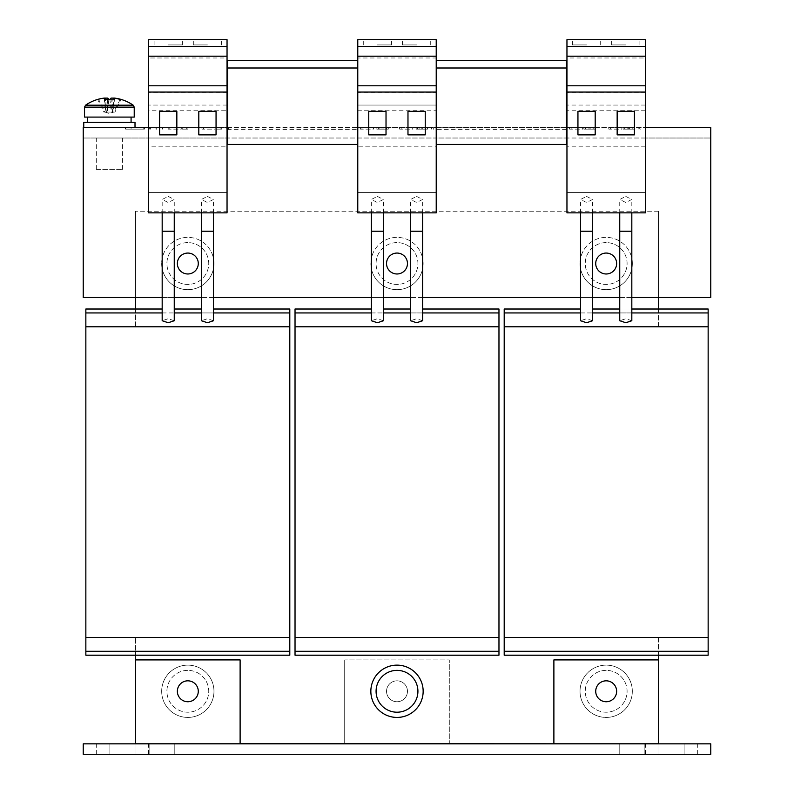 <?xml version="1.0" encoding="UTF-8"?>
<svg xmlns="http://www.w3.org/2000/svg" width="794" height="794" viewBox="0 0 794 794"><rect width="100%" height="100%" fill="white"/><g stroke="black" fill="none" stroke-linecap="round" stroke-linejoin="round"><path stroke-width="0.6" stroke-dasharray="3.97 2.98" d="M377.388 196.416L383.433 199.453L377.388 202.51L371.354 199.453L377.388 196.416M416.612 196.416L422.646 199.453L416.612 202.51L410.567 199.453L416.612 196.416M207.433 196.416L213.477 199.453L207.433 202.51L201.398 199.453L207.433 196.416M168.209 196.416L174.253 199.453L168.209 202.51L162.175 199.453L168.209 196.416M586.567 196.416L592.602 199.453L586.567 202.51L580.523 199.453L586.567 196.416M625.791 196.416L631.826 199.453L625.791 202.51L619.747 199.453L625.791 196.416M149.123 743.839L149.123 754.3L174.223 754.3L149.123 754.3L174.223 754.3L149.123 754.3L149.123 743.839L174.223 743.839L149.123 743.839L174.223 743.839L149.123 743.839L149.123 754.3L149.123 743.839M619.777 743.839L619.777 754.3L644.877 754.3L619.777 754.3L644.877 754.3L619.777 754.3L619.777 743.839L644.877 743.839L619.777 743.839L644.877 743.839L619.777 743.839L619.777 754.3L619.777 743.839M109.909 743.839L109.909 754.3L96.312 754.3L148.607 754.3L109.909 754.3L135.01 754.3L109.909 754.3L109.909 743.839L96.312 743.839L148.607 743.839L109.909 743.839L135.01 743.839L109.909 743.839L109.909 754.3L109.909 743.839M658.99 743.839L658.99 754.3L684.091 754.3L645.393 754.3L697.688 754.3L658.99 754.3L658.99 743.839L684.091 743.839L645.393 743.839L697.688 743.839L658.99 743.839L658.99 754.3L658.99 743.839M586.567 39.7L572.444 39.7L586.567 39.7M586.567 44.93L572.444 44.93L586.567 44.93M625.791 39.7L611.668 39.7L625.791 39.7M625.791 44.93L611.668 44.93L625.791 44.93M168.209 39.7L182.332 39.7L168.209 39.7M168.209 44.93L182.332 44.93L168.209 44.93M207.433 39.7L193.309 39.7L207.433 39.7M207.433 44.93L193.309 44.93L207.433 44.93M377.388 39.7L391.511 39.7L377.388 39.7M377.388 44.93L391.511 44.93L377.388 44.93M416.612 39.7L402.489 39.7L416.612 39.7M416.612 44.93L402.489 44.93L416.612 44.93M213.973 263.519A26.142 26.142 0 0 0 187.821 237.376A26.142 26.142 0 0 0 161.678 263.519A26.142 26.142 0 0 1 187.821 237.376A26.142 26.142 0 0 1 213.973 263.519A26.142 26.142 0 0 1 187.821 289.671A26.142 26.142 0 0 1 161.678 263.519A26.142 26.142 0 0 0 187.821 289.671A26.142 26.142 0 0 0 213.973 263.519M187.821 242.597A20.922 20.922 0 0 0 166.909 263.519A20.922 20.922 0 0 0 187.821 284.441A20.922 20.922 0 0 0 208.743 263.519A20.922 20.922 0 0 0 187.821 242.597A20.922 20.922 0 0 0 166.909 263.519A20.922 20.922 0 0 0 187.821 284.441A20.922 20.922 0 0 0 208.743 263.519A20.922 20.922 0 0 0 187.821 242.597M632.322 263.519A26.142 26.142 0 0 0 606.179 237.376A26.142 26.142 0 0 0 580.027 263.519A26.142 26.142 0 0 1 606.179 237.376A26.142 26.142 0 0 1 632.322 263.519A26.142 26.142 0 0 1 606.179 289.671A26.142 26.142 0 0 1 580.027 263.519A26.142 26.142 0 0 0 606.179 289.671A26.142 26.142 0 0 0 632.322 263.519M606.179 242.597A20.922 20.922 0 0 0 585.257 263.519A20.922 20.922 0 0 0 606.179 284.441A20.922 20.922 0 0 0 627.091 263.519A20.922 20.922 0 0 0 606.179 242.597A20.922 20.922 0 0 0 585.257 263.519A20.922 20.922 0 0 0 606.179 284.441A20.922 20.922 0 0 0 627.091 263.519A20.922 20.922 0 0 0 606.179 242.597M423.142 263.519A26.142 26.142 0 0 0 397 237.376A26.142 26.142 0 0 0 370.858 263.519A26.142 26.142 0 0 1 397 237.376A26.142 26.142 0 0 1 423.142 263.519A26.142 26.142 0 0 1 397 289.671A26.142 26.142 0 0 1 370.858 263.519A26.142 26.142 0 0 0 397 289.671A26.142 26.142 0 0 0 423.142 263.519M397 242.597A20.922 20.922 0 0 0 376.078 263.519A20.922 20.922 0 0 0 397 284.441A20.922 20.922 0 0 0 417.922 263.519A20.922 20.922 0 0 0 397 242.597A20.922 20.922 0 0 0 376.078 263.519A20.922 20.922 0 0 0 397 284.441A20.922 20.922 0 0 0 417.922 263.519A20.922 20.922 0 0 0 397 242.597M144.161 129.124L125.462 129.124L144.161 129.124M144.161 127.556L83.757 127.556L144.161 127.556M383.433 320.736L377.388 318.731L371.354 320.736M422.646 320.736L416.612 318.731L410.567 320.736M213.477 320.736L207.433 318.731L201.398 320.736M174.253 320.736L168.209 318.731L162.175 320.736M592.602 320.736L586.567 318.731L580.523 320.736M631.826 320.736L625.791 318.731L619.747 320.736M187.821 253.058A10.461 10.461 0 0 0 177.36 263.519A10.461 10.461 0 0 0 187.821 273.98A10.461 10.461 0 0 0 198.282 263.519A10.461 10.461 0 0 0 187.821 253.058M606.179 253.058A10.461 10.461 0 0 0 595.718 263.519A10.461 10.461 0 0 0 606.179 273.98A10.461 10.461 0 0 0 616.64 263.519A10.461 10.461 0 0 0 606.179 253.058M397 253.058A10.461 10.461 0 0 0 386.539 263.519A10.461 10.461 0 0 0 397 273.98A10.461 10.461 0 0 0 407.461 263.519A10.461 10.461 0 0 0 397 253.058M83.757 122.326L135.01 122.326M130.702 122.326L87.677 122.326L130.702 122.326M130.702 117.095L87.677 117.095L130.702 117.095M120.132 99.429L113.939 112.073L103.825 112.073L97.632 99.429M133.213 105.195L85.554 105.195M134.226 117.095L84.541 117.095M109.939 99.379A41.129 36.167 159.6 0 1 111.517 99.359A41.129 36.167 159.6 0 1 114.157 99.429L112.688 112.073L112.907 98.099A41.745 7.761 -90 0 1 114.157 99.429M111.15 98.099L111.368 112.073L112.361 112.073L113.512 98.099L112.907 98.099M114.515 98.099L113.363 112.073L114.941 112.073L121.135 99.429A41.745 41.02 -90 0 0 120.956 99.379M96.54 169.39L122.455 169.39L96.54 169.39M96.54 138.017L122.455 138.017L96.54 138.017M372.843 681.272A26.142 26.142 0 0 0 386.986 715.434A26.142 26.142 0 0 0 421.157 701.301A26.142 26.142 0 0 0 407.014 667.129A26.142 26.142 0 0 0 372.843 681.272M397 712.208A20.922 20.922 0 0 1 376.078 691.286A20.922 20.922 0 0 1 397 670.364A20.922 20.922 0 0 1 417.922 691.286A20.922 20.922 0 0 1 397 712.208M161.678 691.286A26.142 26.142 0 0 1 187.821 665.134A26.142 26.142 0 0 1 213.973 691.286A26.142 26.142 0 0 1 187.821 717.429A26.142 26.142 0 0 1 161.678 691.286A26.142 26.142 0 0 1 187.821 665.134A26.142 26.142 0 0 1 213.973 691.286A26.142 26.142 0 0 1 187.821 717.429A26.142 26.142 0 0 1 161.678 691.286M187.821 670.364A20.922 20.922 0 0 0 166.909 691.286A20.922 20.922 0 0 0 187.821 712.208A20.922 20.922 0 0 0 208.743 691.286A20.922 20.922 0 0 0 187.821 670.364A20.922 20.922 0 0 0 166.909 691.286A20.922 20.922 0 0 0 187.821 712.208A20.922 20.922 0 0 0 208.743 691.286A20.922 20.922 0 0 0 187.821 670.364M580.027 691.286A26.142 26.142 0 0 1 606.179 665.134A26.142 26.142 0 0 1 632.322 691.286A26.142 26.142 0 0 1 606.179 717.429A26.142 26.142 0 0 1 580.027 691.286A26.142 26.142 0 0 1 606.179 665.134A26.142 26.142 0 0 1 632.322 691.286A26.142 26.142 0 0 1 606.179 717.429A26.142 26.142 0 0 1 580.027 691.286M606.179 670.364A20.922 20.922 0 0 0 585.257 691.286A20.922 20.922 0 0 0 606.179 712.208A20.922 20.922 0 0 0 627.091 691.286A20.922 20.922 0 0 0 606.179 670.364A20.922 20.922 0 0 0 585.257 691.286A20.922 20.922 0 0 0 606.179 712.208A20.922 20.922 0 0 0 627.091 691.286A20.922 20.922 0 0 0 606.179 670.364M397 680.825A10.461 10.461 0 0 0 386.539 691.286A10.461 10.461 0 0 0 397 701.747A10.461 10.461 0 0 1 386.539 691.286A10.461 10.461 0 0 1 397 680.825A10.461 10.461 0 0 1 407.461 691.286A10.461 10.461 0 0 1 397 701.747A10.461 10.461 0 0 1 386.539 691.286A10.461 10.461 0 0 1 397 680.825A10.461 10.461 0 0 1 407.461 691.286A10.461 10.461 0 0 1 397 701.747A10.461 10.461 0 0 1 386.539 691.286A10.461 10.461 0 0 1 397 680.825A10.461 10.461 0 0 1 407.461 691.286A10.461 10.461 0 0 1 397 701.747A10.461 10.461 0 0 0 407.461 691.286A10.461 10.461 0 0 0 397 680.825M606.179 701.747A10.461 10.461 0 0 1 595.718 691.286A10.461 10.461 0 0 1 606.179 680.825A10.461 10.461 0 0 0 595.718 691.286A10.461 10.461 0 0 0 606.179 701.747A10.461 10.461 0 0 1 595.718 691.286A10.461 10.461 0 0 1 606.179 680.825A10.461 10.461 0 0 1 616.64 691.286A10.461 10.461 0 0 1 606.179 701.747A10.461 10.461 0 0 0 616.64 691.286A10.461 10.461 0 0 0 606.179 680.825A10.461 10.461 0 0 1 616.64 691.286A10.461 10.461 0 0 1 606.179 701.747M187.821 701.747A10.461 10.461 0 0 1 177.36 691.286A10.461 10.461 0 0 1 187.821 680.825A10.461 10.461 0 0 0 177.36 691.286A10.461 10.461 0 0 0 187.821 701.747A10.461 10.461 0 0 1 177.36 691.286A10.461 10.461 0 0 1 187.821 680.825A10.461 10.461 0 0 1 198.282 691.286A10.461 10.461 0 0 1 187.821 701.747A10.461 10.461 0 0 0 198.282 691.286A10.461 10.461 0 0 0 187.821 680.825A10.461 10.461 0 0 1 198.282 691.286A10.461 10.461 0 0 1 187.821 701.747M658.474 659.913L553.884 659.913L553.884 743.839L135.526 743.839L240.116 743.839L240.116 659.913L135.526 659.913L135.526 743.581L658.474 743.581L658.474 659.913L658.474 743.839L553.884 743.839L658.474 743.839M658.474 297.512L83.231 297.512L83.231 127.556L710.769 127.556L710.769 297.512L658.474 297.512L658.474 211.224L658.474 326.791L504.2 326.791L658.474 326.791L658.474 309.015M135.526 309.015L135.526 326.791L289.8 326.791L289.8 655.199L289.8 637.681L135.526 637.681L135.526 655.199M658.474 655.199L658.474 637.681L504.2 637.681L658.474 637.681L658.474 743.581L135.526 743.581L135.526 637.681L289.8 637.681L289.8 326.791L135.526 326.791L135.526 211.224L135.526 297.512M504.2 326.791L504.2 655.199L504.2 637.681L708.149 637.681L708.149 655.199L708.149 637.681L504.2 637.681L504.2 309.015L504.2 655.199L708.149 655.199L708.149 309.015L708.149 326.791L708.149 309.015L504.2 309.015L708.149 309.015L504.2 309.015L504.2 326.791L708.149 326.791M295.031 637.423L295.031 309.015L295.031 326.791L295.031 309.015L498.969 309.015L498.969 326.791L295.031 326.791L295.031 637.681L498.969 637.681L498.969 655.199L498.969 326.791L498.969 637.681L295.031 637.681L295.031 655.199L498.969 655.199L498.969 637.423L295.031 637.423L295.031 655.199L295.031 637.681L498.969 637.681L295.031 637.681L295.031 326.791L498.969 326.791L295.031 326.791L498.969 326.791L498.969 637.423L295.031 637.423L498.969 637.423M710.769 743.839L83.231 743.839L83.231 754.3L710.769 754.3L710.769 743.839M449.295 743.839L344.705 743.839L449.295 743.839L449.295 659.913L449.295 743.839M344.705 659.913L344.705 743.839L344.705 659.913L449.295 659.913L344.705 659.913M135.526 659.913L135.526 743.839M658.474 211.224L135.526 211.224L658.474 211.224M97.811 99.379A41.129 6.838 -116.9 0 1 98.635 99.429L104.828 112.073L106.406 112.073L105.255 98.099A41.745 41.02 -90 0 0 98.635 99.429M105.86 98.099L105.255 98.099M109.383 99.409A41.129 36.167 159.6 0 0 108.867 99.429A41.745 7.761 90 0 0 108.828 99.379M104.61 99.429L105.781 112.073L111.368 112.073L109.9 99.429M104.252 98.099L105.404 112.073L106.078 112.073L105.88 99.379M107.597 99.359L107.398 112.073L108.867 99.429M112.986 112.073L107.696 112.073M113.939 112.073L114.941 112.073M105.781 112.073L111.071 112.073M104.828 112.073L103.825 112.073M566.956 127.556L645.393 127.556L645.393 212.861L566.956 212.861L566.956 39.7L645.393 39.7L645.393 58.002L566.956 58.002M645.393 127.556L645.393 58.002M645.393 56.195L566.956 56.195M645.393 46.499L566.956 46.499M645.393 92.283L566.956 92.283M645.393 105.066L566.956 105.066L645.393 105.066M645.393 110.207L566.956 110.207M148.607 127.556L227.044 127.556L227.044 110.207L148.607 110.207L148.607 212.861L227.044 212.861L227.044 146.195L148.607 146.195L148.607 138.017L83.231 138.017L710.769 138.017L645.393 138.017L645.393 192.396L566.956 192.396L566.956 138.017L645.393 138.017L645.393 192.396L566.956 192.396L645.393 192.396L566.956 192.396L566.956 138.017L436.224 138.017L436.224 192.396L436.224 146.195L357.776 146.195L357.776 138.017L357.776 192.396L357.776 146.195M504.2 312.935L708.149 312.935M580.523 309.015L592.602 309.015M619.747 309.015L631.826 309.015M580.523 312.935L592.602 312.935M619.747 312.935L631.826 312.935M504.2 637.423L708.149 637.423M504.2 655.199L708.149 655.199L504.2 655.199M504.2 651.279L708.149 651.279M645.393 146.195L566.956 146.195M148.607 58.002L148.607 39.7L227.044 39.7L227.044 58.002L148.607 58.002L148.607 110.207M227.044 110.207L227.044 58.002M227.044 127.556L227.044 192.396L148.607 192.396L148.607 146.195M227.044 56.195L148.607 56.195M227.044 46.499L148.607 46.499M227.044 92.283L148.607 92.283M227.044 105.066L148.607 105.066L227.044 105.066M227.044 192.396L148.607 192.396L227.044 192.396L148.607 192.396L148.607 138.017L227.044 138.017L227.044 192.396M289.8 651.279L289.8 655.199L85.851 655.199L85.851 637.681L85.851 655.199L289.8 655.199L85.851 655.199L85.851 651.279L289.8 651.279L289.8 309.015L289.8 326.791L85.851 326.791L85.851 651.279M85.851 309.015L85.851 326.791L85.851 309.015L85.851 326.791L289.8 326.791L85.851 326.791L289.8 326.791L289.8 309.015L85.851 309.015M85.851 312.935L289.8 312.935M162.175 309.015L174.253 309.015M201.398 309.015L213.477 309.015M162.175 312.935L174.253 312.935M201.398 312.935L213.477 312.935M85.851 326.791L289.8 326.791M85.851 637.423L289.8 637.423M85.851 637.681L289.8 637.681L85.851 637.681M227.044 146.195L227.044 138.017L436.224 138.017L436.224 146.195M566.43 127.556L436.224 127.556L436.224 110.207L357.776 110.207L357.776 127.556L436.224 127.556L436.224 129.65L436.224 60.602L436.224 192.396L357.776 192.396L436.224 192.396L357.776 192.396L357.776 212.861L436.224 212.861L436.224 192.396L357.776 192.396L357.776 60.602L357.776 129.65L227.57 129.65L227.57 60.602M371.354 312.935L383.433 312.935M410.567 312.935L422.646 312.935M371.354 309.015L383.433 309.015M410.567 309.015L422.646 309.015M357.776 110.207L357.776 39.7L436.224 39.7L436.224 58.002L357.776 58.002M436.224 110.207L436.224 105.066L357.776 105.066L436.224 105.066L436.224 92.283L357.776 92.283M436.224 92.283L436.224 58.002M436.224 46.499L357.776 46.499M436.224 56.195L357.776 56.195M227.57 127.556L357.776 127.556L357.776 129.65M155.922 129.124L156.706 129.124L156.706 127.556L155.922 127.556L156.706 127.556L156.706 129.124L155.922 129.124L155.922 127.556L155.922 129.124M149.649 129.124L150.433 129.124L150.433 127.556L149.649 127.556L150.433 127.556L150.433 129.124L149.649 129.124L149.649 127.556L149.649 129.124M131.079 129.124L144.548 129.124L131.079 129.124L131.079 127.556L131.079 129.124M135 127.556L144.548 127.556L135 127.556M143.764 129.124L143.764 127.556L143.764 129.124M144.548 129.124L144.548 127.556L144.548 129.124M227.57 144.439L227.57 129.65M566.43 144.439L566.43 60.602M631.826 297.512L619.747 297.512M592.602 297.512L580.523 297.512M422.646 297.512L410.567 297.512M383.433 297.512L371.354 297.512M213.477 297.512L201.398 297.512M174.253 297.512L162.175 297.512M566.43 129.65L436.224 129.65M169.797 127.556L181.29 127.556L169.797 127.556L169.797 129.124L168.209 129.124L168.209 127.556L168.209 129.124L181.29 129.124L181.29 127.556L181.29 129.124L169.797 129.124L169.797 127.556M187.91 127.556L182.382 127.556L187.91 127.556L187.91 129.124L182.382 129.124L182.382 127.556L182.382 129.124L186.342 129.124L186.342 127.556L186.342 129.124L187.91 129.124L187.91 127.556M203.522 127.556L215.015 127.556L203.522 127.556L203.522 129.124L201.944 129.124L201.944 127.556L201.944 129.124L215.015 129.124L215.015 127.556L215.015 129.124L203.522 129.124L203.522 127.556M221.715 127.556L216.037 127.556L221.715 127.556L221.715 129.124L216.037 129.124L216.037 127.556L216.037 129.124L220.107 129.124L220.107 127.556L220.107 129.124L221.715 129.124L221.715 127.556M228.146 127.556L226.627 127.556L228.146 127.556L228.146 129.124L228.821 129.124L228.821 127.556M361.975 127.556L373.468 127.556L361.975 127.556L361.975 129.124L360.397 129.124L360.397 127.556L360.397 129.124L373.468 129.124L373.468 127.556L373.468 129.124L361.975 129.124L361.975 127.556M639.706 127.556L638.178 127.556L639.706 127.556L639.706 129.124L640.381 129.124L640.381 127.556M632.203 129.124L627.429 129.124L627.429 127.556L629.394 127.556L627.429 127.556L627.429 129.124L632.997 129.124L632.997 127.556L628.302 127.556L634.624 127.556L623.072 127.556L632.997 127.556L632.997 129.124L624.709 129.124L624.709 127.556L628.302 127.556L624.709 127.556L624.709 129.124L623.072 129.124L623.072 127.556L623.072 129.124L634.624 129.124L634.624 127.556L632.203 127.556L634.624 127.556L634.624 129.124L632.203 129.124L632.203 127.556M610.378 127.556L621.861 127.556L610.378 127.556L610.378 129.124L608.79 129.124L608.79 127.556L608.79 129.124L621.861 129.124L621.861 127.556L621.861 129.124L610.378 129.124L610.378 127.556M592.979 129.124L588.205 129.124L588.205 127.556L590.17 127.556L588.205 127.556L588.205 129.124L593.773 129.124L593.773 127.556L589.088 127.556L595.401 127.556L583.848 127.556L593.773 127.556L593.773 129.124L585.486 129.124L585.486 127.556L589.088 127.556L585.486 127.556L585.486 129.124L583.848 129.124L583.848 127.556L583.848 129.124L595.401 129.124L595.401 127.556L592.979 127.556L595.401 127.556L595.401 129.124L592.979 129.124L592.979 127.556M571.154 127.556L582.647 127.556L571.154 127.556L571.154 129.124L569.566 129.124L569.566 127.556L569.566 129.124L582.647 129.124L582.647 127.556L582.647 129.124L571.154 129.124L571.154 127.556M433.147 127.556L431.618 127.556L433.147 127.556L433.147 129.124L433.822 129.124L433.822 127.556M419.113 127.556L427.539 127.556L419.113 127.556L419.113 129.124L426.775 129.124L426.775 127.556M416.195 127.556L427.539 127.556L416.195 127.556L416.195 129.124L427.539 129.124L415.987 129.124L415.987 127.556L422.309 127.556L415.987 127.556L415.987 129.124L417.624 129.124L417.624 127.556L417.624 129.124L425.912 129.124L425.386 129.124L425.386 127.556M401.198 127.556L412.691 127.556L401.198 127.556L401.198 129.124L399.61 129.124L399.61 127.556L399.61 129.124L412.691 129.124L412.691 127.556L412.691 129.124L401.198 129.124L401.198 127.556M379.899 127.556L388.316 127.556L379.899 127.556L379.899 129.124L387.551 129.124L387.551 127.556M376.971 127.556L388.316 127.556L376.971 127.556L376.971 129.124L388.316 129.124L376.763 129.124L376.763 127.556L383.085 127.556L376.763 127.556L376.763 129.124L378.401 129.124L378.401 127.556L378.401 129.124L386.688 129.124L386.162 129.124L386.162 127.556M498.969 312.935L498.969 326.791L498.969 309.015L498.969 312.935L295.031 312.935M295.031 326.791L498.969 326.791M295.031 309.015L498.969 309.015L295.031 309.015M295.031 655.199L498.969 655.199L295.031 655.199M295.031 651.279L498.969 651.279M387.551 129.124L388.316 129.124L388.316 127.556L388.316 129.124L379.899 129.124M386.162 129.124L376.971 129.124M426.775 129.124L427.539 129.124L427.539 127.556L427.539 129.124L419.113 129.124M425.386 129.124L416.195 129.124M433.822 129.124L433.296 129.124L433.296 127.556M431.618 129.124L431.618 127.556M595.401 129.124L595.401 127.556L595.401 129.124M590.17 129.124L583.848 129.124L583.848 127.556L583.848 129.124L585.486 129.124L585.486 127.556L585.486 129.124L593.773 129.124L593.773 127.556L593.773 129.124L590.17 129.124L590.17 127.556L590.17 129.124M634.624 129.124L634.624 127.556L634.624 129.124M629.394 129.124L623.072 129.124L623.072 127.556L623.072 129.124L624.709 129.124L624.709 127.556L624.709 129.124L632.997 129.124L632.997 127.556L632.997 129.124L629.394 129.124L629.394 127.556L629.394 129.124M640.381 129.124L639.855 129.124L639.855 127.556M638.178 129.124L638.178 127.556M228.821 129.124L228.305 127.556M226.627 129.124L226.627 127.556M425.237 134.871L425.237 111.339L407.977 111.339L407.977 134.871L425.237 134.871M386.023 134.871L386.023 111.339L368.763 111.339L368.763 134.871L386.023 134.871M176.844 134.871L176.844 111.339L159.584 111.339L159.584 134.871L176.844 134.871M216.057 134.871L216.057 111.339L198.808 111.339L198.808 134.871L216.057 134.871M595.192 134.871L595.192 111.339L577.943 111.339L577.943 134.871L595.192 134.871M634.416 134.871L634.416 111.339L617.156 111.339L617.156 134.871L634.416 134.871M684.091 754.3L684.091 743.839L684.091 754.3M135.01 754.3L135.01 743.839L135.01 754.3M644.877 754.3L644.877 743.839L644.877 754.3M174.223 754.3L174.223 743.839L174.223 754.3M371.354 231.233L383.433 231.233M410.567 231.233L422.646 231.233M201.398 231.233L213.477 231.233M162.175 231.233L174.253 231.233M580.523 231.233L592.602 231.233M619.747 231.233L631.826 231.233M134.226 107.13L84.541 107.13M383.085 129.124L383.085 127.556L383.085 129.124M382.003 129.124L382.003 127.556L382.003 129.124M422.309 129.124L422.309 127.556L422.309 129.124M421.217 129.124L421.217 127.556L421.217 129.124M589.088 129.124L589.088 127.556L589.088 129.124M628.302 129.124L628.302 127.556L628.302 129.124M383.433 212.861L383.433 199.453M422.646 212.861L422.646 199.453M213.477 212.861L213.477 199.453M174.253 212.861L174.253 199.453M592.602 212.861L592.602 199.453M631.826 212.861L631.826 199.453M572.444 44.93L572.444 39.7M611.668 44.93L611.668 39.7M154.096 44.93L154.096 39.7M193.309 44.93L193.309 39.7M363.275 44.93L363.275 39.7M402.489 44.93L402.489 39.7M162.462 129.124L162.462 127.556M125.462 129.124L125.462 127.556M104.927 112.073L109.383 113.522L113.83 112.073M96.312 169.39L96.312 138.017M122.455 169.39L122.455 138.017M619.747 212.861L619.747 199.453M580.523 212.861L580.523 199.453M162.175 212.861L162.175 199.453M201.398 212.861L201.398 199.453M410.567 212.861L410.567 199.453M371.354 212.861L371.354 199.453M162.849 129.124L162.849 127.556M125.859 129.124L125.859 127.556M388.316 129.124L388.316 127.556M386.688 129.124L386.688 127.556M427.539 129.124L427.539 127.556M425.912 129.124L425.912 127.556M430.725 44.93L430.725 39.7M391.511 44.93L391.511 39.7M221.556 44.93L221.556 39.7M182.332 44.93L182.332 39.7M639.904 44.93L639.904 39.7M600.691 44.93L600.691 39.7M697.688 754.3L697.688 743.839M645.393 754.3L645.393 743.839M148.607 754.3L148.607 743.839M96.312 754.3L96.312 743.839"/><path stroke-width="1.19" d="M371.354 231.233L371.354 320.736L377.388 322.731L383.433 320.736L383.433 231.233L371.354 231.233L371.354 212.861M410.567 231.233L410.567 320.736L416.612 322.731L422.646 320.736L422.646 231.233L410.567 231.233L410.567 212.861M201.398 231.233L201.398 320.736L207.433 322.731L213.477 320.736L213.477 231.233L201.398 231.233L201.398 212.861M162.175 231.233L162.175 320.736L168.209 322.731L174.253 320.736L174.253 231.233L162.175 231.233L162.175 212.861M580.523 231.233L580.523 320.736L586.567 322.731L592.602 320.736L592.602 231.233L580.523 231.233L580.523 212.861M619.747 231.233L619.747 320.736L625.791 322.731L631.826 320.736L631.826 231.233L619.747 231.233L619.747 212.861M187.821 253.058A10.461 10.461 0 0 0 177.36 263.519A10.461 10.461 0 0 0 187.821 273.98A10.461 10.461 0 0 0 198.282 263.519A10.461 10.461 0 0 0 187.821 253.058M606.179 253.058A10.461 10.461 0 0 0 595.718 263.519A10.461 10.461 0 0 0 606.179 273.98A10.461 10.461 0 0 0 616.64 263.519A10.461 10.461 0 0 0 606.179 253.058M397 253.058A10.461 10.461 0 0 0 386.539 263.519A10.461 10.461 0 0 0 397 273.98A10.461 10.461 0 0 0 407.461 263.519A10.461 10.461 0 0 0 397 253.058M135.01 127.556L135.01 122.326L83.757 122.326L83.757 127.556M84.541 107.13L134.226 107.13L134.226 117.095L84.541 117.095L84.541 107.13L85.554 105.195L133.213 105.195A41.834 41.834 0 0 0 121.045 99.409A41.129 6.838 116.9 0 0 120.132 99.429A41.745 41.02 90 0 0 113.512 98.099L114.515 98.099A41.745 41.02 -90 0 1 120.956 99.379M97.811 99.379A41.129 6.838 -116.9 0 0 97.722 99.409A41.129 6.838 -116.9 0 0 97.632 99.429A41.745 41.02 90 0 1 104.252 98.099L105.86 98.099A41.745 7.761 90 0 0 104.61 99.429A41.129 36.167 -159.6 0 1 107.25 99.359A41.129 36.167 -159.6 0 1 109.9 99.429A41.745 7.761 -90 0 1 111.15 98.099L113.512 98.099M372.843 681.272A26.142 26.142 0 0 0 386.986 715.434A26.142 26.142 0 0 0 421.157 701.301A26.142 26.142 0 0 0 407.014 667.129A26.142 26.142 0 0 0 372.843 681.272M397 712.208A20.922 20.922 0 0 1 376.078 691.286A20.922 20.922 0 0 1 397 670.364A20.922 20.922 0 0 1 417.922 691.286A20.922 20.922 0 0 1 397 712.208M606.179 680.825A10.461 10.461 0 0 0 595.718 691.286A10.461 10.461 0 0 0 606.179 701.747A10.461 10.461 0 0 0 616.64 691.286A10.461 10.461 0 0 0 606.179 680.825M187.821 680.825A10.461 10.461 0 0 0 177.36 691.286A10.461 10.461 0 0 0 187.821 701.747A10.461 10.461 0 0 0 198.282 691.286A10.461 10.461 0 0 0 187.821 680.825M135.526 655.199L135.526 659.913L240.116 659.913L240.116 743.839M240.116 743.581L553.884 743.839M658.474 309.015L658.474 297.512M135.526 297.512L135.526 309.015M553.884 743.581L553.884 659.913L658.474 659.913L658.474 655.199M83.231 743.839L710.769 743.839L710.769 754.3L83.231 754.3L83.231 743.839M658.474 659.913L658.474 743.839M135.526 659.913L135.526 743.839M108.828 99.379A41.745 7.761 90 0 0 107.607 98.099L105.86 98.099L105.88 99.379M109.383 99.409A41.129 36.167 159.6 0 1 109.939 99.379M107.607 98.099L107.597 99.359M566.956 92.064L566.956 212.861L645.393 212.861L645.393 92.064L566.956 92.064L566.956 39.7L645.393 39.7L645.393 92.064M634.416 111.339L617.156 111.339L617.156 134.871L634.416 134.871L634.416 111.339M595.192 111.339L577.943 111.339L577.943 134.871L595.192 134.871L595.192 111.339M645.393 85.792L566.956 85.792M645.393 56.195L566.956 56.195M645.393 46.499L566.956 46.499M580.523 309.015L504.2 309.015L504.2 655.199L708.149 655.199L708.149 309.015L631.826 309.015M592.602 309.015L619.747 309.015M504.2 312.935L580.523 312.935M592.602 312.935L619.747 312.935M631.826 312.935L708.149 312.935M504.2 326.791L708.149 326.791M504.2 637.423L708.149 637.423M504.2 651.279L708.149 651.279M148.607 92.064L148.607 212.861L227.044 212.861L227.044 92.064L148.607 92.064L148.607 39.7L227.044 39.7L227.044 92.064M216.057 111.339L198.808 111.339L198.808 134.871L216.057 134.871L216.057 111.339M176.844 111.339L159.584 111.339L159.584 134.871L176.844 134.871L176.844 111.339M227.044 85.792L148.607 85.792M227.044 56.195L148.607 56.195M227.044 46.499L148.607 46.499M85.851 651.279L289.8 651.279L289.8 655.199L85.851 655.199L85.851 309.015L162.175 309.015M174.253 309.015L201.398 309.015M213.477 309.015L289.8 309.015L289.8 312.935L213.477 312.935M85.851 312.935L162.175 312.935M174.253 312.935L201.398 312.935M85.851 326.791L289.8 326.791L289.8 312.935M85.851 637.423L289.8 637.423L289.8 326.791M289.8 651.279L289.8 637.423M498.969 651.279L295.031 651.279L295.031 655.199L498.969 655.199L498.969 309.015L422.646 309.015M295.031 651.279L295.031 637.423L498.969 637.423M295.031 637.423L295.031 326.791L498.969 326.791M295.031 326.791L295.031 312.935L371.354 312.935M383.433 312.935L410.567 312.935M422.646 312.935L498.969 312.935M295.031 312.935L295.031 309.015L371.354 309.015M383.433 309.015L410.567 309.015M357.776 46.499L436.224 46.499L436.224 39.7L357.776 39.7L357.776 212.861L436.224 212.861L436.224 92.064L357.776 92.064M436.224 46.499L436.224 56.195L357.776 56.195M436.224 56.195L436.224 85.792L357.776 85.792M436.224 85.792L436.224 92.064M386.023 111.339L368.763 111.339L368.763 134.871L386.023 134.871L386.023 111.339M425.237 111.339L407.977 111.339L407.977 134.871L425.237 134.871L425.237 111.339M357.776 144.439L227.57 144.439L227.57 60.602L357.776 60.602M436.224 144.439L566.43 144.439L566.43 60.602L436.224 60.602M357.776 67.996L227.57 67.996M162.175 297.512L83.231 297.512L83.231 127.556L148.607 127.556M631.826 297.512L710.769 297.512L710.769 127.556L645.393 127.556M619.747 297.512L592.602 297.512M580.523 297.512L422.646 297.512M410.567 297.512L383.433 297.512M371.354 297.512L213.477 297.512M201.398 297.512L174.253 297.512M566.43 67.996L436.224 67.996M566.956 127.556L566.43 127.556M227.57 127.556L227.044 127.556M383.433 231.233L383.433 212.861M422.646 231.233L422.646 212.861M213.477 231.233L213.477 212.861M174.253 231.233L174.253 212.861M592.602 231.233L592.602 212.861M631.826 231.233L631.826 212.861M87.677 122.326L87.677 117.095M97.722 99.409A41.834 41.834 0 0 0 85.554 105.195M134.226 107.13L133.213 105.195M131.079 122.326L131.079 117.095"/></g></svg>
